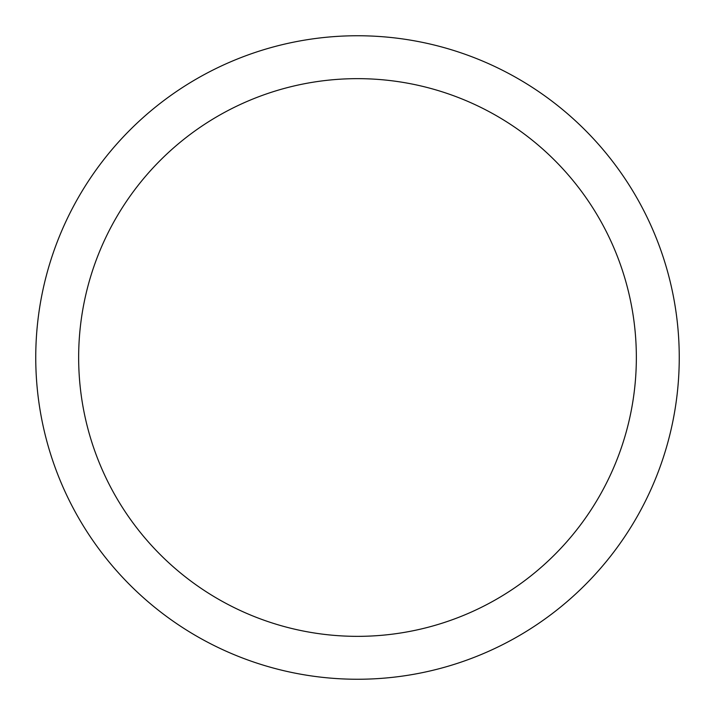 <?xml version="1.0" encoding="UTF-8"?>
<svg xmlns="http://www.w3.org/2000/svg" width="715" height="715" viewBox="0 0 715 715"><rect width="100%" height="100%" fill="white"/><g stroke="black" fill="none" stroke-linecap="round" stroke-linejoin="round"><path stroke-width="1.07" d="M357.5 35.75A321.75 321.75 0 0 1 636.144 518.375A321.75 321.75 0 0 1 78.856 518.375A321.75 321.75 0 0 1 357.5 35.75M357.5 78.65A278.85 278.85 0 0 1 598.991 496.925A278.85 278.85 0 0 1 116.009 496.925A278.85 278.85 0 0 1 357.5 78.65"/></g></svg>
